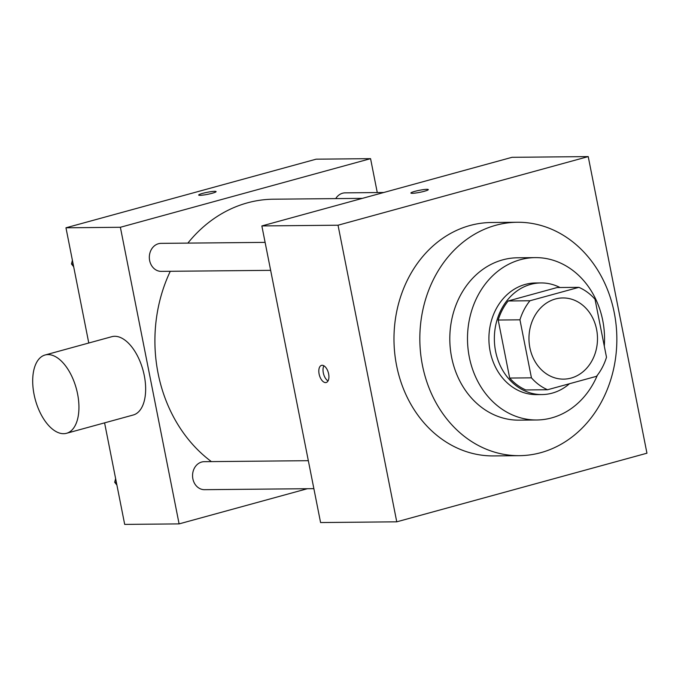 <?xml version="1.0" encoding="UTF-8"?>
<svg xmlns="http://www.w3.org/2000/svg" width="681" height="681" viewBox="0 0 681 681"><rect width="100%" height="100%" fill="white"/><g stroke="black" fill="none" stroke-linecap="round" stroke-linejoin="round"><path stroke-width="1.02" d="M529.869 347.693A40.596 34.263 -90.5 0 1 562.846 297.946A40.596 34.263 -90.5 0 1 597.492 338.219A40.596 34.263 -90.5 0 1 563.613 379.13A40.596 34.263 -90.5 0 1 529.869 347.693M547.567 389.745L596.505 376.321A54.514 46.019 -90.5 0 0 606.499 357.253L595.015 299.24A54.514 46.019 -90.5 0 0 578.884 287.339L529.946 300.755A54.514 46.019 -90.5 0 0 519.952 319.823L531.444 377.844A54.514 46.019 -90.5 0 0 547.567 389.745L525.8 389.949A54.514 46.019 -90.5 0 1 509.677 378.049L531.444 377.844M578.884 287.339L557.118 287.544L508.188 300.968L529.946 300.755M509.677 378.049L498.194 320.027L519.952 319.823M498.194 320.027A54.514 46.019 -90.5 0 1 508.188 300.968M560.02 287.518A55.816 47.117 89.5 0 0 540.935 282.93A55.816 47.117 89.5 0 0 530.695 284.369A55.816 47.117 89.5 0 0 494.695 345.301A55.816 47.117 89.5 0 0 541.991 394.563A55.816 47.117 89.5 0 0 569.469 383.735M541.991 394.563L536.551 394.614A55.816 47.117 -90.5 0 1 490.15 351.379A55.816 47.117 -90.5 0 1 525.255 284.42A55.816 47.117 -90.5 0 1 535.496 282.981L540.935 282.93M604.294 346.11A81.184 68.526 89.5 0 0 535.249 257.614A81.184 68.526 89.5 0 0 520.361 259.699A81.184 68.526 89.5 0 0 467.992 348.331A81.184 68.526 89.5 0 0 536.79 419.981A81.184 68.526 89.5 0 0 597.365 375.231M535.249 257.614L517.569 257.784A81.184 68.526 89.5 0 0 502.672 259.87A81.184 68.526 89.5 0 0 450.303 348.493A81.184 68.526 89.5 0 0 519.109 420.151L536.79 419.981M495.819 225.266A116.706 98.515 89.5 0 0 420.543 352.664A116.706 98.515 89.5 0 0 519.441 455.666A116.706 98.515 89.5 0 0 616.841 338.031A116.706 98.515 89.5 0 0 517.228 222.261A116.706 98.515 89.5 0 0 495.819 225.266M519.441 455.666L493.597 455.912A116.706 98.515 -90.5 0 1 396.58 365.518A116.706 98.515 -90.5 0 1 469.975 225.505A116.706 98.515 -90.5 0 1 491.384 222.508L517.228 222.261M588.222 156.596L338.031 225.215L396.759 521.825L646.95 453.205L588.222 156.596L512.035 157.311L261.853 225.939L338.031 225.215M428.306 189.59A8.879 1.039 -11.2 0 0 423.642 189.599A8.879 1.039 -11.2 0 0 414.831 191.37A8.879 1.039 168.8 0 1 423.65 189.59A8.879 1.039 168.8 0 1 428.306 189.59A8.879 1.039 168.8 0 1 419.794 192.331A8.879 1.039 168.8 0 1 410.881 193.038A8.879 1.039 168.8 0 1 414.831 191.361A8.879 1.039 -11.2 0 0 410.881 193.046M261.853 225.939L320.581 522.548L396.759 521.825M322.147 365.28A8.879 4.648 74.7 0 1 328.497 373.29A8.879 4.648 74.7 0 1 326.216 382.501A8.879 4.648 74.7 0 1 319.38 375.163A8.879 4.648 74.7 0 1 321.517 365.374A8.879 4.648 74.7 0 1 322.147 365.28M323.892 365.791A8.879 4.648 -105.3 0 0 323.586 374.005A8.879 4.648 -105.3 0 0 328.038 380.917M187.862 243.117A142.082 119.924 -90.5 0 1 247.424 202.853A142.082 119.924 -90.5 0 1 273.49 199.201L362.394 198.358M211.399 461.607A142.082 119.924 -90.5 0 1 158.077 373.299A142.082 119.924 -90.5 0 1 170.276 271.293M308.331 460.688L204.249 461.675A14.003 11.824 89.5 0 0 201.678 462.033A14.003 11.824 89.5 0 0 192.646 477.321A14.003 11.824 89.5 0 0 204.513 489.682L313.864 488.652M335.716 198.614A14.003 11.824 -90.5 0 1 345.156 192.859L383.761 192.493M270.646 270.34L161.286 271.378A14.003 11.824 -90.5 0 1 149.641 260.525A14.003 11.824 -90.5 0 1 158.452 243.73A14.003 11.824 -90.5 0 1 161.022 243.364L265.105 242.376M377.274 192.561L370.566 158.656L120.375 227.275L179.103 523.893L307.378 488.711M120.375 227.275L65.963 227.794L316.146 159.175L370.566 158.656M200.078 195.328A8.879 1.039 168.8 0 1 198.665 195.055A8.879 1.039 168.8 0 1 207.177 192.314A8.879 1.039 168.8 0 1 216.09 191.599A8.879 1.039 168.8 0 1 209.961 193.83A8.879 1.039 168.8 0 1 200.078 195.328M65.963 227.794L88.777 343.011M104.585 422.858L124.691 524.404L179.103 523.893M45.082 354.997L111.795 336.695A40.596 21.247 74.7 0 1 143.019 370.226A40.596 21.247 74.7 0 1 133.272 414.993L66.551 433.286A40.596 21.247 74.7 0 1 34.05 394.35A40.596 21.247 74.7 0 1 45.082 354.997A40.596 21.247 74.7 0 1 76.306 388.519A40.596 21.247 74.7 0 1 66.551 433.286M115.625 478.615L114.697 482.267L116.902 485.059M114.697 482.267L116.34 482.25M72.399 260.304L71.471 263.956L73.676 266.748M71.471 263.956L73.122 263.947"/></g></svg>
